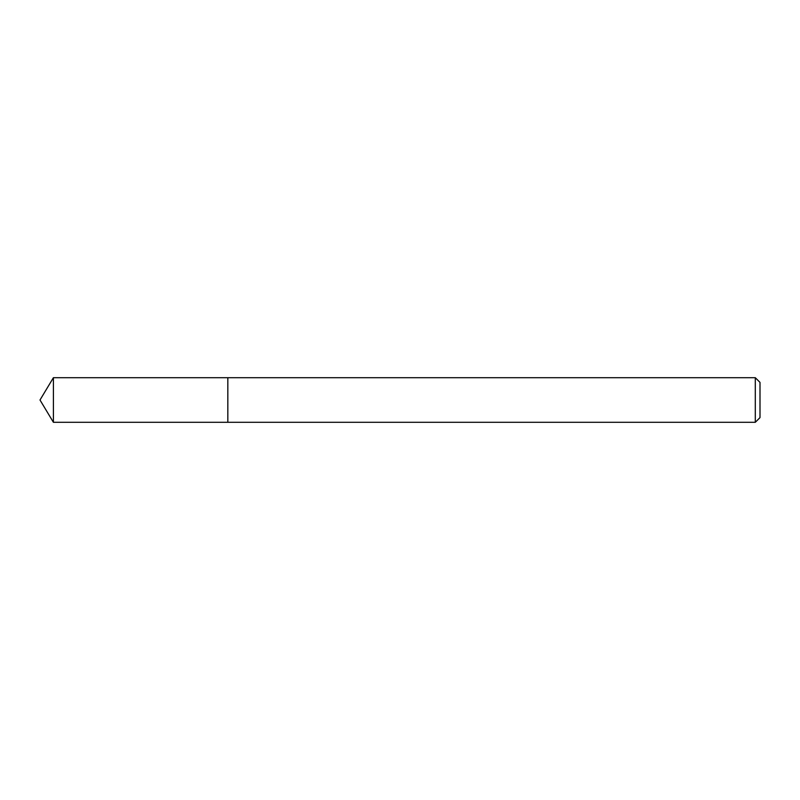 <?xml version="1.0" encoding="UTF-8"?>
<svg xmlns="http://www.w3.org/2000/svg" width="800" height="800" viewBox="0 0 800 800"><rect width="100%" height="100%" fill="white"/><g stroke="black" fill="none" stroke-linecap="round" stroke-linejoin="round"><path stroke-width="1.2" d="M755.3 422.3L760 417.61L760 382.39L755.3 377.7L53.4 377.7L53.4 422.3L227.83 422.3L227.83 377.7L227.83 422.3L755.3 422.3L755.3 377.7M53.4 422.3L40 400L53.4 377.7"/></g></svg>
